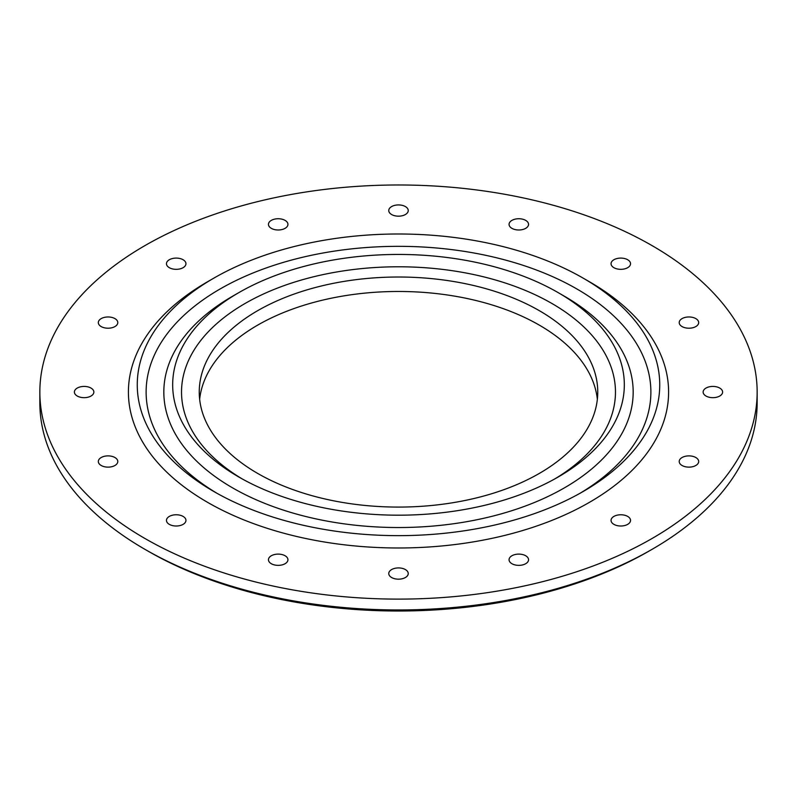 <?xml version="1.0" encoding="UTF-8"?>
<svg xmlns="http://www.w3.org/2000/svg" width="797" height="797" viewBox="0 0 797 797"><rect width="100%" height="100%" fill="white"/><g stroke="black" fill="none" stroke-linecap="round" stroke-linejoin="round"><path stroke-width="1.2" d="M564.445 296.245L558.179 292.629A225.82 130.369 180 0 1 558.179 477.005A225.82 130.369 180 0 1 238.821 477.005L238.821 477.005A225.82 130.369 180 0 1 238.821 292.629A225.82 130.369 180 0 1 558.179 292.629L564.435 296.245A234.677 135.49 180 0 1 564.445 296.245A234.677 135.49 180 0 1 564.435 487.854A234.677 135.49 180 0 1 232.565 487.854A234.677 135.49 180 0 1 232.555 296.245L238.821 292.629M554.981 478.818A216.963 125.259 0 0 0 551.913 303.478A216.963 125.259 0 0 0 246.642 302.581A216.963 125.259 0 0 0 242.019 478.818M589.491 281.789L583.225 278.173A261.237 150.822 180 0 1 583.225 491.47A261.237 150.822 180 0 1 213.775 491.47L213.775 491.47A261.237 150.822 180 0 1 213.775 278.173A261.237 150.822 180 0 1 583.225 278.173L589.481 281.789A270.093 155.933 180 0 1 589.491 281.789A270.093 155.933 180 0 1 589.481 502.319A270.093 155.933 180 0 1 207.519 502.309A270.093 155.933 180 0 1 207.509 281.789L213.775 278.173M580.037 493.273A252.38 145.712 0 0 0 576.958 289.012A252.38 145.712 0 0 0 221.596 288.125A252.38 145.712 0 0 0 216.963 493.273M539.39 310.71A199.25 115.037 0 0 0 322.247 285.774A199.25 115.037 0 0 0 199.25 392.044A199.25 115.037 0 0 0 257.61 473.388A199.25 115.037 0 0 0 474.753 498.324A199.25 115.037 0 0 0 597.75 392.044A199.25 115.037 0 0 0 539.39 310.71M597.351 399.277A199.25 115.037 0 0 0 539.39 325.166A199.25 115.037 0 0 0 328.075 298.895A199.25 115.037 0 0 0 199.649 399.277M692.673 456.312A9.743 5.629 180 0 1 698.68 461.503A9.743 5.629 180 0 1 685.211 466.703A9.743 5.629 180 0 1 679.203 461.503A9.743 5.629 180 0 1 692.673 456.312M613.909 524.366A9.743 5.629 180 0 1 611.05 520.391A9.743 5.629 180 0 1 617.067 515.191A9.743 5.629 180 0 1 627.687 516.416A9.743 5.629 180 0 1 630.537 520.391A9.743 5.629 180 0 1 624.519 525.582A9.743 5.629 180 0 1 613.909 524.366M712.877 386.425A9.743 5.629 180 0 1 722.61 392.044A9.743 5.629 180 0 1 712.877 397.673A9.743 5.629 180 0 1 703.133 392.044A9.743 5.629 180 0 1 712.877 386.425M685.211 317.395A9.743 5.629 180 0 1 698.68 322.596A9.743 5.629 180 0 1 692.673 327.786A9.743 5.629 180 0 1 679.203 322.596A9.743 5.629 180 0 1 685.211 317.395M613.909 259.732A9.743 5.629 180 0 1 624.519 258.517A9.743 5.629 180 0 1 630.537 263.707A9.743 5.629 180 0 1 627.687 267.682A9.743 5.629 180 0 1 617.067 268.908A9.743 5.629 180 0 1 611.05 263.707A9.743 5.629 180 0 1 613.909 259.732M509.801 222.214A9.743 5.629 180 0 1 520.71 218.846A9.743 5.629 180 0 1 528.55 224.365A9.743 5.629 180 0 1 527.803 226.517A9.743 5.629 180 0 1 516.904 229.885A9.743 5.629 180 0 1 509.064 224.365A9.743 5.629 180 0 1 509.801 222.214M388.757 210.547A9.743 5.629 180 0 1 398.5 204.929A9.743 5.629 180 0 1 408.243 210.547A9.743 5.629 180 0 1 398.5 216.176A9.743 5.629 180 0 1 388.757 210.547M269.197 226.517A9.743 5.629 180 0 1 268.45 224.365A9.743 5.629 180 0 1 276.29 218.846A9.743 5.629 180 0 1 287.199 222.214A9.743 5.629 180 0 1 287.936 224.365A9.743 5.629 180 0 1 280.096 229.885A9.743 5.629 180 0 1 269.197 226.517M169.313 267.682A9.743 5.629 180 0 1 166.463 263.707A9.743 5.629 180 0 1 172.481 258.517A9.743 5.629 180 0 1 183.091 259.732A9.743 5.629 180 0 1 185.95 263.707A9.743 5.629 180 0 1 179.933 268.908A9.743 5.629 180 0 1 169.313 267.682M104.327 327.786A9.743 5.629 180 0 1 98.32 322.596A9.743 5.629 180 0 1 111.789 317.395A9.743 5.629 180 0 1 117.797 322.596A9.743 5.629 180 0 1 104.327 327.786M84.123 397.673A9.743 5.629 180 0 1 74.39 392.044A9.743 5.629 180 0 1 84.123 386.425A9.743 5.629 180 0 1 93.867 392.044A9.743 5.629 180 0 1 84.123 397.673M111.789 466.703A9.743 5.629 180 0 1 98.32 461.503A9.743 5.629 180 0 1 104.327 456.312A9.743 5.629 180 0 1 117.797 461.503A9.743 5.629 180 0 1 111.789 466.703M183.091 524.366A9.743 5.629 180 0 1 172.481 525.582A9.743 5.629 180 0 1 166.463 520.391A9.743 5.629 180 0 1 169.313 516.416A9.743 5.629 180 0 1 179.933 515.191A9.743 5.629 180 0 1 185.95 520.391A9.743 5.629 180 0 1 183.091 524.366M287.199 561.885A9.743 5.629 180 0 1 276.29 565.252A9.743 5.629 180 0 1 268.45 559.733A9.743 5.629 180 0 1 269.197 557.581A9.743 5.629 180 0 1 280.096 554.214A9.743 5.629 180 0 1 287.936 559.733A9.743 5.629 180 0 1 287.199 561.885M408.243 573.551A9.743 5.629 180 0 1 398.5 579.17A9.743 5.629 180 0 1 388.757 573.551A9.743 5.629 180 0 1 398.5 567.922A9.743 5.629 180 0 1 408.243 573.551M527.803 557.581A9.743 5.629 180 0 1 528.55 559.733A9.743 5.629 180 0 1 520.71 565.252A9.743 5.629 180 0 1 509.801 561.885A9.743 5.629 180 0 1 509.064 559.733A9.743 5.629 180 0 1 516.904 554.214A9.743 5.629 180 0 1 527.803 557.581M144.895 538.463A358.65 207.061 0 0 0 535.753 583.354A358.65 207.061 0 0 0 757.15 392.044A358.65 207.061 0 0 0 652.105 245.635A358.65 207.061 0 0 0 261.247 200.744A358.65 207.061 0 0 0 39.85 392.044A358.65 207.061 0 0 0 144.895 538.463M39.85 392.044L39.85 402.893A358.65 207.061 0 0 0 144.895 549.312L148.023 551.116A354.227 204.51 0 0 0 648.977 551.116L652.105 549.312A358.65 207.061 0 0 0 757.15 402.893L757.15 392.044M148.023 551.116L144.895 549.312A358.65 207.061 0 0 0 652.105 549.312"/></g></svg>
